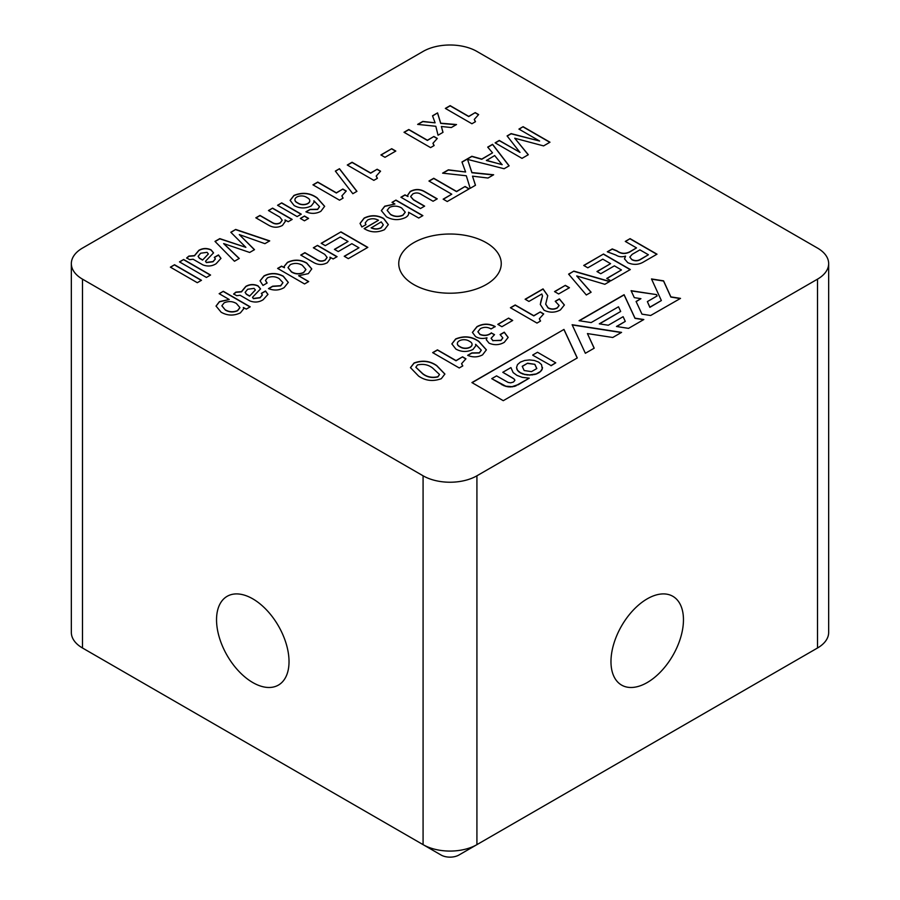 <?xml version="1.0" encoding="UTF-8"?>
<svg xmlns="http://www.w3.org/2000/svg" width="900" height="900" viewBox="0 0 900 900"><rect width="100%" height="100%" fill="white"/><g stroke="black" fill="none" stroke-linecap="round" stroke-linejoin="round"><path stroke-width="1.35" d="M486.248 242.696A51.255 29.599 0 0 0 430.38 236.273A51.255 29.599 0 0 0 398.745 263.621A51.255 29.599 0 0 0 413.752 284.546A51.255 29.599 0 0 0 469.62 290.959A51.255 29.599 0 0 0 501.255 263.621A51.255 29.599 0 0 0 486.248 242.696M252.787 598.849A51.255 29.599 -120 0 0 227.16 596.306A51.255 29.599 -120 0 0 219.296 637.38A51.255 29.599 -120 0 0 252.787 682.549A51.255 29.599 -120 0 0 278.415 685.091A51.255 29.599 -120 0 0 286.267 644.018A51.255 29.599 -120 0 0 252.787 598.849M647.212 682.549A51.255 29.599 120 0 0 680.704 637.38A51.255 29.599 120 0 0 672.84 596.306A51.255 29.599 120 0 0 647.212 598.849A51.255 29.599 120 0 0 613.732 644.018A51.255 29.599 120 0 0 621.585 685.091A51.255 29.599 120 0 0 647.212 682.549M268.481 288.608C274.039 290.779 279.248 290.452 284.119 287.629L288.315 282.398L283.309 276.188C276.975 272.779 270.562 272.666 264.049 275.861L260.044 280.834L262.98 285.424L267.131 283.028L265.489 280.395L267.457 277.83C271.564 276.109 275.456 276.368 279.146 278.595L282.938 282.623L280.665 285.683L272.644 286.2L268.481 288.608M249.874 300.915C254.632 302.726 259.054 302.332 263.16 299.723L267.964 294.39L265.5 290.97L261.315 293.389L262.361 294.952L260.021 297.608L253.417 298.451L252.506 297.27L260.55 288.889L258.041 285.851C253.834 283.984 249.773 284.153 245.846 286.369L241.481 291.645L235.89 292.118L233.674 293.963L236.666 295.695L240.109 295.267L249.874 300.915M475.234 112.612L468.72 116.37L450.135 105.638L445.343 108.405L471.915 123.75L475.481 121.691L474.277 119.419L478.631 114.581L475.234 112.612L468.72 116.573L450.135 105.84L445.522 108.506M304.549 283.95L308.7 281.554L298.609 275.726L308.351 273.634L311.76 268.898L306.754 263.025C300.51 259.459 294.064 259.234 287.449 262.361L284.13 266.411L284.49 267.739L281.565 266.13L277.616 268.403L304.549 283.95M437.558 112.894L432.517 115.808L435.105 122.828L422.798 121.421L417.634 124.391L435.825 126.281L438.041 135.214L443.002 132.345L441.382 126.495L451.327 127.541L456.525 124.538L440.719 123.199L437.558 112.894L432.574 115.976M433.901 136.474L427.399 140.231L408.803 129.499L404.01 132.266L430.582 147.611L434.149 145.541L432.956 143.28L437.31 138.442L433.901 136.474L427.399 140.434L408.803 129.701L404.19 132.368M391.714 148.703L380.902 154.946L384.986 157.309L395.809 151.065L391.714 148.703L381.082 155.047M377.168 169.234L370.654 172.98L352.069 162.248L347.276 165.015L373.849 180.36L377.415 178.301L376.223 176.04L380.565 171.191L377.168 169.234L370.654 173.194L352.069 162.461L347.456 165.127M339.48 168.716L335.351 171.09L352.822 193.714L356.94 191.34L339.48 168.716L335.464 171.236M342.844 189.045L336.341 192.803L317.745 182.07L312.952 184.838L339.525 200.183L343.091 198.124L341.899 195.851L346.252 191.014L342.844 189.045L336.341 193.005L317.745 182.273L313.132 184.939M305.921 211.804C311.051 214.009 316.024 213.862 320.827 211.343L324.652 206.314L317.126 197.843C310.072 192.825 302.344 192.015 293.94 195.435L290.126 200.362L294.142 205.549C299.734 208.597 305.438 208.732 311.254 205.954L314.145 202.14L313.988 200.835L319.545 206.629L317.61 209.273L310.095 209.396L305.921 211.804M281.711 202.871L277.549 205.279L297.113 216.574L301.275 214.178L281.711 202.871L277.729 205.38M603.495 254.025L583.717 265.444L587.812 267.806L602.786 259.155L610.571 263.655L596.959 271.519L600.761 273.713L614.385 265.849L621.461 269.944L606.746 278.438L610.841 280.8L630.349 269.539L603.495 254.025L583.898 265.545M573.851 271.102L568.609 274.129L586.327 294.986L591.12 292.219L576.72 275.94L604.845 284.299L609.75 281.464L573.851 271.102L568.733 274.264M565.346 285.356L554.535 291.589L558.63 293.963L569.441 287.719L565.346 285.356L554.715 291.701M528.93 301.433L541.822 293.996L542.498 295.976L540.315 304.459L544.005 310.174C549.562 312.907 555.03 312.817 560.408 309.926L564.379 304.976L559.384 298.89L555.221 301.286L559.114 305.46L557.269 307.8C554.141 309.42 551.059 309.386 548.021 307.688L545.692 304.099L547.751 295.639L543.049 288.889L525.116 299.239L528.93 301.433M540.293 311.94L533.79 315.697L515.205 304.965L510.412 307.733L536.985 323.077L540.551 321.019L539.347 318.746L543.701 313.909L540.293 311.94L533.79 315.9L515.205 305.168L510.593 307.834M508.613 318.105L497.801 324.349L501.896 326.711L512.707 320.468L508.613 318.105L497.981 324.45M491.434 332.843C488.059 335.475 484.234 335.97 479.947 334.305L477.911 331.718L480.375 328.624C484.043 326.835 487.598 326.936 491.04 328.939L495.202 326.543C489.06 323.348 482.985 323.381 476.966 326.655L472.41 332.392L475.56 336.577C478.935 338.58 482.726 338.974 486.945 337.77L486.281 339.694L489.071 343.17C494.37 345.409 499.444 345.127 504.293 342.326L508.174 337.41L504.259 332.168L500.108 334.575L502.819 337.882L500.963 340.301L492.964 340.616L491.119 338.243L494.527 334.642L491.434 333.045C488.059 335.689 484.234 336.173 479.947 334.507L479.947 334.305M467.651 355.331C472.781 357.536 477.754 357.379 482.558 354.87L486.382 349.83L478.856 341.359C471.803 336.341 464.074 335.543 455.67 338.951L451.856 343.879L455.873 349.076C461.464 352.114 467.168 352.249 472.984 349.47L475.875 345.668L475.718 344.363L481.275 350.145L479.34 352.789L471.825 352.912L467.651 355.331M395.955 200.093L392.017 202.365L394.909 204.03L384.75 206.179L381.341 210.611L386.438 216.776C392.67 220.32 399.094 220.534 405.697 217.429C408.105 215.966 409.061 214.234 408.544 212.254L418.725 218.036L422.876 215.629L395.955 200.093L392.197 202.466M462.544 356.827L456.041 360.585L437.456 349.853L432.652 352.62L459.236 367.965L462.803 365.906L461.599 363.634L465.952 358.796L462.544 356.827L456.041 360.787L437.456 350.055L432.832 352.721M304.504 216.034L300.341 218.441L304.436 220.804L308.599 218.396L304.504 216.034L300.521 218.542M272.599 208.136L268.447 210.532L279.844 217.114L282.195 220.185L280.249 222.75C277.481 224.134 274.781 224.032 272.149 222.424L259.988 215.415L255.836 217.811L269.111 225.472C273.577 227.835 278.032 227.812 282.465 225.405L285.334 221.4L284.996 219.926L288.225 221.704L292.174 219.431L272.599 208.136L268.616 210.634M235.688 229.444L230.805 232.268L245.869 247.343L219.791 238.624L214.987 241.391L234.461 261.248L239.265 258.469L223.706 243.585L249.671 252.461L254.509 249.66L239.299 234.585L264.915 243.664L269.719 240.885L235.688 229.444L230.94 232.391M202.871 264.881C207.63 266.692 212.051 266.299 216.157 263.689L220.961 258.356L218.486 254.936L214.301 257.355L215.359 258.919L213.019 261.574L206.415 262.418L205.504 261.236L213.547 252.855L211.028 249.817C206.831 247.95 202.77 248.119 198.844 250.335L194.479 255.611L188.888 256.084L186.671 257.929L189.664 259.661L193.106 259.234L202.871 264.881M585.36 353.284L594.202 348.188L587.43 333.574L612.731 337.489L621.574 332.381L572.119 324.72L585.36 353.284M579.071 320.704L591.154 322.582L618.514 306.787L620.685 311.479L599.288 323.843L608.321 325.238L623.115 316.699L625.286 321.39L616.455 326.486L628.538 328.365L643.826 319.534L635.006 318.161L624.105 294.705L579.071 320.704M656.539 294.615L631.08 290.678L634.309 297.641L640.924 298.676L636.075 301.478L641.97 314.145L650.644 315.495L680.524 298.384L670.871 296.876L663.57 280.845L651.499 278.944L661.365 300.555L649.856 307.147L647.37 301.601L657.135 295.942L656.539 294.615L631.181 290.902M82.496 279.157L423.079 475.796A38.081 21.982 0 0 0 476.921 475.796L817.504 279.157A38.081 21.982 0 0 0 828.664 263.621A38.081 21.982 0 0 0 817.504 248.074L476.921 51.435A38.081 21.982 0 0 0 423.079 51.435L82.496 248.074A38.081 21.982 0 0 0 71.336 263.621A38.081 21.982 0 0 0 82.496 279.157L82.496 648L423.079 844.639A38.081 21.982 0 0 0 476.921 844.639L817.504 648A38.081 21.982 0 0 0 828.664 632.452L828.664 263.621M503.28 400.68L471.915 382.579L563.974 329.423L577.283 357.952L503.28 400.68M630.079 238.646L625.286 241.414L636.514 247.894L629.561 251.91C625.061 254.047 620.865 253.688 616.961 250.841L612.248 248.929L607.309 251.786L615.971 255.071C618.806 256.882 621.979 257.231 625.5 256.118L624.476 258.863L627.773 262.665C633.476 265.207 638.899 264.881 644.04 261.664L657 254.183L630.079 238.646L625.466 241.515M174.532 264.746L170.381 267.154L197.303 282.701L201.465 280.294L174.532 264.746L170.561 267.255M183.645 259.493L179.482 261.889L206.404 277.436L210.566 275.04L183.645 259.493L179.662 262.001M441.293 378.697L444.892 374.029L436.759 365.591C429.907 360.832 422.348 359.966 414.067 362.981L410.468 367.639L418.59 376.076C425.441 380.835 433.001 381.701 441.293 378.697M523.091 126.686L518.929 129.094L539.629 141.041L511.11 133.605L507.082 135.922L519.964 152.393L499.275 140.434L495.113 142.841L522 158.366L528.311 154.721L514.744 138.229L543.589 145.901L549.979 142.211L523.091 126.686L519.109 129.195M488.014 178.031L493.65 174.769L471.915 172.541L467.55 159.401L504.113 168.739L509.141 165.825L492.581 144.304L487.699 147.116L492.548 152.843L481.77 159.075L471.848 156.274L461.959 161.977L465.615 172.001L448.369 169.83L442.609 173.149L466.312 175.77L470.183 188.325L475.481 185.265L472.5 176.153L488.014 178.031M465.098 186.491L456.548 191.43L433.744 178.268L428.951 181.035L451.755 194.197L443.16 199.159L447.255 201.521L469.181 188.854L465.098 186.491L456.548 191.644L433.744 178.481L429.131 181.136M420.469 208.53L424.631 206.134L413.415 199.654L410.647 196.493L412.886 193.871C415.822 192.499 418.601 192.679 421.223 194.411L433.08 201.251L437.243 198.855L424.98 191.768C420.154 188.888 415.238 188.786 410.231 191.464L407.655 195.165L407.993 196.515L404.989 194.873L400.905 197.235L420.469 208.53M364.118 228.578C370.418 232.537 377.201 232.898 384.48 229.68L388.327 224.584L383.715 218.486C377.303 214.976 370.789 214.83 364.151 218.07L360.034 223.414L361.89 226.991L365.974 224.64L365.22 222.885L367.56 220.039C371.261 218.25 374.906 218.329 378.484 220.275L364.118 228.578M340.965 231.874L321.199 243.292L325.294 245.655L340.267 237.004L348.053 241.493L334.429 249.356L338.243 251.561L351.855 243.697L358.942 247.781L344.228 256.275L348.322 258.637L367.83 247.376L340.965 231.874L321.379 243.394M317.509 245.385L313.346 247.781L324.743 254.362L327.105 257.434L325.159 259.999C322.38 261.382 319.68 261.281 317.048 259.673L304.897 252.664L300.735 255.06L314.01 262.721C318.488 265.084 322.942 265.061 327.375 262.654L330.233 258.649L329.906 257.175L333.135 258.952L337.072 256.68L317.509 245.385L313.526 247.882M223.29 291.285L219.139 293.681L229.23 299.509L219.442 301.613L216.034 306.056L221.13 312.21C227.362 315.754 233.786 315.979 240.39 312.874L243.675 308.812L243.349 307.496L246.274 309.105L250.211 306.821L223.29 291.285L219.319 293.782M71.336 263.621L71.336 632.452A38.081 21.982 0 0 0 82.496 648L100.44 658.361A12.69 7.324 180 0 1 100.373 658.327M799.627 658.327A12.69 7.324 180 0 1 799.56 658.361L817.504 648L799.56 658.361L817.504 648L817.504 279.157M476.921 475.796L476.921 844.639L458.978 855A12.69 7.324 180 0 1 441.022 855L423.079 844.639L423.079 475.796M82.496 648L100.44 658.361L82.496 648M657.067 295.988L656.539 294.829M661.365 300.555L649.856 307.35L647.37 301.601M680.231 298.553L670.871 297.079L663.57 281.048L651.6 279.169M640.924 298.676L636.143 301.635M532.755 355.005L537.491 352.26L555.773 362.824L551.036 365.558L532.755 355.207L551.036 365.558M555.773 362.824L551.036 365.76M472.095 382.68L563.974 329.423M563.974 329.625L577.204 357.998M516.06 385.605L529.245 378.169L522.248 377.348L516.994 375.412L513.146 372.589L510.919 367.594L502.774 372.296L514.136 378.99L514.868 380.419L513.45 382.039L510.637 382.849L508.118 382.41L496.564 375.885L491.738 378.664L505.856 386.201L512.033 386.674L517.995 384.66M517.995 384.874L529.245 378.169M513.034 378.214L502.774 372.296M513.034 378.416L514.136 378.99M514.136 379.204L514.8 379.912M501.851 384.514L491.738 378.664M501.851 384.716L503.831 385.493M503.831 385.706L505.856 386.201M505.856 386.415L507.904 386.64M507.904 386.843L509.974 386.798M509.974 387L512.033 386.674M512.033 386.887L514.069 386.28M536.715 373.646L540.349 371.543L542.25 368.854L541.53 364.601L538.684 362.126L534.398 360.484L529.515 359.933L524.644 360.484L520.346 362.126L517.5 364.601L516.555 367.425L517.5 370.238L520.346 372.713L524.554 374.344L529.515 374.906L536.715 373.86L538.684 372.713M538.684 372.926L540.349 371.543M540.349 371.745L541.53 370.238M541.53 370.451L542.25 368.854M542.25 369.056L542.486 367.425M516.791 368.854L516.555 367.425M516.791 369.056L517.5 370.238M517.5 370.451L518.692 371.543M518.692 371.745L520.346 372.713M520.346 372.926L522.326 373.646M522.326 373.86L524.554 374.344M524.554 374.546L526.972 374.76M526.972 374.974L529.515 374.906M529.515 375.12L532.058 374.76M532.058 374.974L534.476 374.344M514.069 386.494L516.06 385.819M534.476 374.546L536.715 373.86M524.16 370.519L522.214 366.3L527.569 363.206L534.87 364.331L536.827 368.55L531.472 371.644L524.16 370.519M522.293 366.457L527.569 363.206M527.569 363.409L534.87 364.331M534.87 364.534L536.76 368.595M643.545 319.691L635.006 318.375L624.105 294.907L579.352 320.749M625.286 321.39L616.736 326.531M620.685 311.479L599.569 323.876M621.293 332.55L572.22 324.945M594.135 348.233L587.43 333.574M656.82 254.295L630.079 238.849M636.514 247.894L629.561 252.124C625.061 254.261 620.865 253.901 616.961 251.055L612.248 249.131L607.624 251.809M625.579 256.162L624.476 258.964M631.89 259.706L629.842 257.029L632.171 254.34L639.923 249.862L648.394 254.756L640.721 259.391C637.864 261.169 634.916 261.27 631.89 259.706L629.842 257.13M648.394 254.756L640.721 259.189C637.864 260.966 634.916 261.067 631.89 259.493M201.285 280.395L174.532 264.96M210.386 275.141L183.645 259.695M220.961 258.469L218.486 255.139L214.459 257.468M215.359 259.02L213.019 261.776L206.415 262.62L205.515 261.338M213.536 252.956L211.028 250.031C206.831 248.153 202.77 248.321 198.844 250.549L194.479 255.825L188.888 256.298L186.671 258.142M208.339 254.025L202.556 260.1L199.429 258.3L198.135 256.41M202.556 259.886L199.429 258.097L198.124 256.309L200.666 253.226L207.056 252.338L208.35 253.924L202.556 260.1M269.494 241.02L235.688 229.657M254.385 249.739L239.299 234.585M239.13 258.548L223.639 243.63M245.869 247.343L219.791 238.826L215.123 241.526M291.994 219.532L272.599 208.339M285.334 221.501L284.996 219.926M282.195 220.286L280.249 222.953C277.481 224.347 274.781 224.235 272.149 222.626L259.988 215.618L256.016 217.912M308.419 218.509L304.504 216.248M465.772 358.897L462.544 357.041M462.668 365.985L461.599 363.735M444.892 374.13L436.759 365.794C429.907 361.046 422.348 360.18 414.067 363.184L410.468 367.751M439.493 374.569L437.873 376.931C432.09 378.214 427.05 377.201 422.752 373.882L415.856 367.312M417.476 364.95C423.259 363.656 428.299 364.68 432.596 367.988L439.504 374.468L437.873 376.729C432.09 378.011 427.05 376.988 422.752 373.68L415.845 367.211L417.476 364.95M549.799 142.312L523.091 126.9M528.199 154.789L514.744 138.229M520.043 152.347L499.275 140.648L495.293 142.942M539.629 141.041L511.11 133.808L507.195 136.069M509.029 165.893L492.581 144.506L487.822 147.263M492.548 152.843L481.77 159.278L471.848 156.476L462.015 162.157M465.615 172.001L448.369 170.032L442.912 173.183M475.425 185.299L472.5 176.153M493.346 174.949L471.915 172.744L467.55 159.401M502.211 164.621L486.416 160.526L494.662 155.554L502.099 164.689L486.416 160.312M469.001 188.966L465.098 186.705M451.755 194.197L443.34 199.26M407.993 196.515L404.989 195.075L401.085 197.336M437.062 198.956L424.98 191.981C420.154 189.09 415.238 188.989 410.231 191.678L410.231 191.464M410.231 191.678L407.655 195.266M424.451 206.235L413.415 199.856L410.647 196.605M422.696 215.741L395.955 200.295M394.909 204.03L384.75 206.381L381.341 210.713M405.236 212.254L402.874 215.336C398.61 217.102 394.537 216.866 390.668 214.627L387.191 210.409M390.668 214.627L387.18 210.308L389.475 207.394C393.728 205.549 397.811 205.763 401.704 208.035L405.236 212.153L402.874 215.123C398.61 216.9 394.537 216.664 390.668 214.414L390.668 214.627M481.275 350.257L479.34 352.991L471.825 353.115L467.843 355.421M475.875 345.769L475.571 344.351M486.382 349.931L478.856 341.572C471.803 336.544 464.074 335.745 455.67 339.165L455.67 338.951M455.67 339.165L451.868 343.991M457.369 343.642A6.638 3.825 0 0 0 457.358 343.744A6.638 3.825 0 0 0 459.304 346.455L460.744 347.287A6.638 3.825 0 0 0 467.978 348.12A6.638 3.825 0 0 0 472.072 344.576A6.638 3.825 0 0 0 472.072 344.475M494.348 334.744L491.434 333.045M502.819 337.984L500.963 340.515L492.964 340.616M492.964 340.819L491.119 338.355M508.162 337.511L504.259 332.381L500.287 334.676M486.281 339.806L487.012 337.815M495.202 326.745C489.06 323.55 482.985 323.595 476.966 326.869L476.966 326.655M476.966 326.869L472.41 332.494M479.947 334.507L477.923 331.819M512.528 320.569L508.613 318.319M543.521 314.01L540.293 312.142M540.416 321.086L539.347 318.848M547.751 295.751L543.049 289.091L525.296 299.34M559.114 305.572L557.269 308.002C554.141 309.623 551.059 309.589 548.021 307.901L548.021 307.688M548.021 307.901L545.692 304.2M564.379 305.077L559.384 299.093L555.401 301.399M542.498 296.089L540.799 301.657M540.799 301.871L540.315 304.56M569.261 287.82L565.346 285.559M609.514 281.599L573.851 271.305M590.996 292.286L576.72 275.94M630.169 269.64L603.495 254.239M621.461 269.944L606.926 278.539M610.571 263.655L597.139 271.62M301.095 214.279L281.711 203.085M319.545 206.73L317.61 209.475L310.095 209.599L306.113 211.905M314.145 202.252L313.841 200.835M324.652 206.415L317.126 198.056C310.072 193.028 302.344 192.229 293.94 195.638L293.94 195.435M293.94 195.638L290.137 200.464M294.93 199.811A6.548 3.78 0 0 0 294.93 199.912A6.548 3.78 0 0 0 296.843 202.59L298.609 203.602A6.548 3.78 0 0 0 305.741 204.424A6.548 3.78 0 0 0 309.78 200.936A6.548 3.78 0 0 0 309.78 200.835M346.072 191.115L342.844 189.248M342.956 198.191L341.899 195.953M356.839 191.396L339.48 168.919M380.385 171.292L377.168 169.436M377.28 178.38L376.223 176.141M395.629 151.178L391.714 148.916M437.13 138.544L433.901 136.676M434.025 145.62L432.956 143.381M456.21 124.729L440.719 123.413L437.558 113.108M442.957 132.379L441.382 126.495M435.105 122.828L422.798 121.624L417.949 124.425M378.484 220.275L364.275 228.69M388.327 224.685L383.715 218.7C377.303 215.179 370.789 215.044 364.151 218.284L360.034 223.515M365.873 224.696L365.22 222.998M383.287 224.933L381.071 227.925C377.798 229.444 374.512 229.433 371.183 227.891L381.24 221.873L383.287 224.831L381.071 227.711C377.798 229.241 374.512 229.23 371.183 227.678M367.65 247.477L340.965 232.076M358.942 247.781L344.407 256.376M348.053 241.493L334.609 249.458M336.892 256.781L317.509 245.588M330.233 258.75L329.906 257.175M327.094 257.535L325.159 260.201C322.38 261.596 319.68 261.484 317.048 259.875L304.897 252.866L300.915 255.161M308.52 281.655L298.609 275.726M311.76 268.999L306.754 263.239C300.51 259.661 294.064 259.436 287.449 262.564L284.141 266.512M284.49 267.739L281.565 266.344L277.796 268.515M305.921 269.606L303.604 272.644C299.351 274.511 295.301 274.286 291.442 271.957L288.022 267.671M303.604 272.644L303.604 272.441C299.351 274.309 295.301 274.072 291.442 271.744L288.011 267.559L290.284 264.656C294.435 262.834 298.429 263.036 302.265 265.241L305.921 269.505L303.604 272.441M478.451 114.683L475.234 112.815M475.346 121.759L474.289 119.52M250.031 306.934L223.29 291.488M229.23 299.509L219.442 301.826L216.034 306.157M243.675 308.914L243.349 307.496M239.929 307.699L237.566 310.77C233.303 312.548 229.23 312.311 225.36 310.061L221.884 305.843M225.36 310.061L221.873 305.741L224.167 302.827C228.42 300.983 232.504 301.207 236.396 303.48L239.929 307.598L237.566 310.567C233.303 312.334 229.23 312.098 225.36 309.859L225.36 310.061M267.964 294.502L265.5 291.173L261.461 293.501M262.361 295.054L260.021 297.81L253.417 298.654L252.518 297.371M260.55 288.99L258.041 286.065C253.834 284.186 249.773 284.355 245.846 286.582L241.481 291.859L235.89 292.331L233.674 294.176M255.341 290.059L249.559 296.134L246.431 294.334L245.138 292.444M249.559 295.92L246.431 294.131L245.138 292.343L247.669 289.26L254.059 288.371L255.352 289.957L249.559 296.134M282.926 282.735L280.665 285.885L272.644 286.403L268.684 288.697M266.985 283.106L265.5 280.496M288.315 282.499L283.309 276.39C276.975 272.981 270.562 272.88 264.049 276.075L264.049 275.861M264.049 276.075L260.044 280.946M460.744 347.085L459.304 346.252A6.638 3.825 180 0 1 457.358 343.541A6.638 3.825 180 0 1 461.452 339.998A6.638 3.825 180 0 1 468.686 340.83L470.126 341.662A6.638 3.825 180 0 1 472.072 344.374A6.638 3.825 180 0 1 467.978 347.906A6.638 3.825 180 0 1 460.744 347.085L460.744 347.287M306.101 197.032L307.856 198.056A6.548 3.78 180 0 1 309.78 200.722A6.548 3.78 180 0 1 305.741 204.221A6.548 3.78 180 0 1 298.609 203.4L296.843 202.376A6.548 3.78 180 0 1 294.93 199.71A6.548 3.78 180 0 1 298.969 196.222A6.548 3.78 180 0 1 306.101 197.032M458.978 855L476.921 844.639"/></g></svg>
